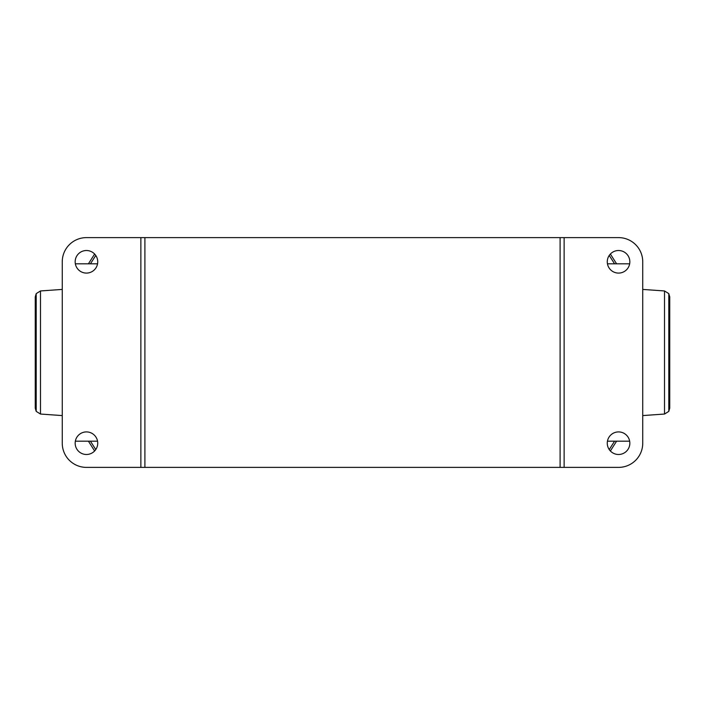 <?xml version="1.0" encoding="UTF-8"?>
<svg xmlns="http://www.w3.org/2000/svg" width="705" height="705" viewBox="0 0 705 705"><rect width="100%" height="100%" fill="white"/><g stroke="black" fill="none" stroke-linecap="round" stroke-linejoin="round"><path stroke-width="1.06" d="M62.26 415.58L40.485 414.046L40.485 290.954L62.26 289.42M95.765 255.439L90.425 263.811M94.629 254.02L88.671 263.406M40.485 414.046L36.202 411.376L35.25 408.125M40.485 290.954L36.202 293.624L35.25 296.92M90.425 441.189L95.765 449.561M88.671 441.594L94.629 450.98M642.74 289.42L664.515 290.954L664.515 414.046L642.74 415.58M609.235 449.561L614.575 441.189M610.371 450.98L616.329 441.594M664.515 290.954L668.798 293.624L669.75 296.875M664.515 414.046L668.798 411.376L669.75 408.08M614.575 263.811L609.235 255.439M616.329 263.406L610.371 254.02M140.868 467.389L140.868 237.611L86.442 237.611A24.19 24.19 0 0 0 62.26 261.802L62.26 443.198A24.19 24.19 0 0 0 86.442 467.389L618.558 467.389A24.19 24.19 0 0 0 642.74 443.198L642.74 261.802A24.19 24.19 0 0 0 618.558 237.611L564.132 237.611L564.132 467.389M97.731 443.198A11.289 11.289 0 0 1 86.442 454.487A11.289 11.289 0 0 1 75.162 443.198A11.289 11.289 0 0 1 86.442 431.909A11.289 11.289 0 0 1 97.731 443.198M97.731 261.802A11.289 11.289 0 0 1 86.442 273.091A11.289 11.289 0 0 1 75.162 261.802A11.289 11.289 0 0 1 86.442 250.513A11.289 11.289 0 0 1 97.731 261.802M140.868 237.611L144.895 237.611L144.895 467.389M144.895 237.611L560.105 237.611L560.105 467.389M560.105 237.611L564.132 237.611M629.838 443.198A11.289 11.289 0 0 1 618.558 454.487A11.289 11.289 0 0 1 607.269 443.198A11.289 11.289 0 0 1 618.558 431.909A11.289 11.289 0 0 1 629.838 443.198M629.838 261.802A11.289 11.289 0 0 1 618.558 273.091A11.289 11.289 0 0 1 607.269 261.802A11.289 11.289 0 0 1 618.558 250.513A11.289 11.289 0 0 1 629.838 261.802M36.202 293.624L36.202 411.376M668.798 411.376L668.798 293.624M35.25 408.274L35.25 297.017M669.75 296.726L669.75 407.983M607.446 441.189L629.662 441.189M607.446 263.811L629.662 263.811M75.338 441.189L97.554 441.189M75.338 263.811L97.554 263.811"/></g></svg>
